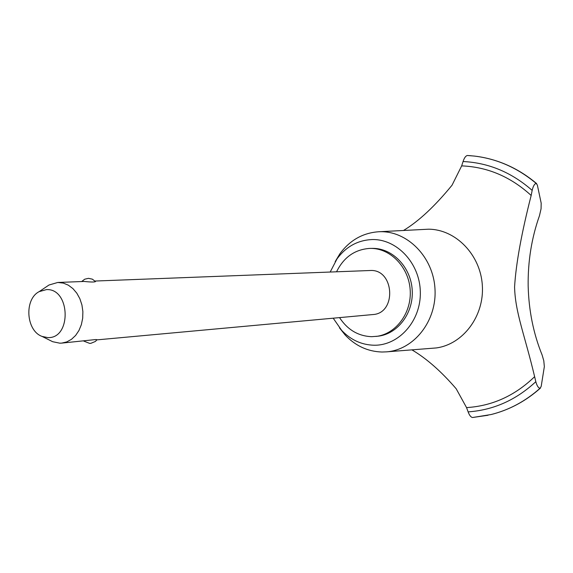<?xml version="1.0" encoding="UTF-8"?>
<svg xmlns="http://www.w3.org/2000/svg" width="573" height="573" viewBox="0 0 573 573"><rect width="100%" height="100%" fill="white"/><g stroke="black" fill="none" stroke-linecap="round" stroke-linejoin="round"><path stroke-width="0.86" d="M339.545 317.614C347.546 329.776 358.254 336.129 371.676 336.68L378.037 336.193C397.891 334.038 413.806 312.801 412.195 289.881C410.827 266.954 392.297 247.951 372.335 248.381L369.757 248.41C354.816 249.456 343.757 257.248 336.566 271.788M375.974 336.444C395.864 334.274 411.808 312.987 410.189 290.01C408.821 267.025 390.256 247.98 370.258 248.403M339.46 327.835L345.19 335.055C355.518 345.913 367.78 351.564 381.962 352.015L386.424 351.865C414.093 349.91 437.034 320.794 434.979 288.828C433.288 256.847 407.088 230.518 379.362 231.728L378.617 231.757C362.766 232.917 349.859 240.252 339.904 253.76L335.162 261.66M333.2 318.194L341.673 330.385C350.755 339.918 361.513 344.86 373.933 345.225C398.908 345.784 421.119 320.851 420.324 291.986C419.916 263.122 396.631 238.533 371.641 239.571C357.48 240.352 345.942 246.784 337.024 258.853L330.198 272.032M386.424 351.865L436.261 347.94C463.106 344.359 484.479 315.924 482.33 285.325C480.496 254.706 455.628 229.279 428.547 229.2L378.617 231.757M411.987 349.902C426.591 358.533 441.325 371.49 456.194 388.781L466.551 407.596L468.127 411.88C469.43 415.375 470.906 417.251 472.553 417.509L491.061 414.544C509.125 410.017 525.455 401.258 540.038 388.279C538.341 387.993 536.937 385.801 535.819 381.69L534.623 376.676C524.667 334.696 515.206 312.65 514.575 286.93C515.965 263.773 521.494 233.283 531.164 195.465L532.167 190.394C533.126 186.225 534.451 183.89 536.142 183.381L537.352 185.05L541.177 203.129L541.07 208.765L539.48 215.677C531.608 237.902 527.833 261.331 528.163 285.97C528.786 310.602 533.434 333.615 542.122 355.009L543.791 360.775L544.343 366.641L541.184 386.41M536.142 183.381C517.562 167.853 496.934 158.75 474.265 156.064L467.41 155.491C465.734 155.813 464.288 157.826 463.07 161.529L461.666 165.883L452.047 185.194C434.95 206.122 418.799 221.199 403.593 230.425M95.003 281.042L370.237 270.506C394.425 268.895 396.967 313.531 372.751 314.563L96.93 339.875M81.674 281.551L84.697 279.209L88.428 278.335L92.325 279.151L95.476 281.565C94.674 282.188 90.921 282.152 84.238 281.458L83.45 281.486M46.413 286.758L48.977 285.025L57.758 282.468L63.359 283.098L68.345 285.175L72.9 288.584L76.803 293.168L79.862 298.712L81.925 304.943L82.877 311.562L82.691 318.237L81.359 324.647L78.959 330.485L75.615 335.456L71.475 339.323L66.762 341.916L61.698 343.112L59.814 343.184L52.659 341.701L49.894 340.319M61.698 343.112L95.77 339.545L97.059 339.703L95.362 341.465L90.863 343.327L89.639 343.385L83.78 341.085M46.42 289.616L39.179 291.628C23.987 299.271 26.036 330.814 42.087 336.423L47.717 337.583C71.818 339.03 70.465 288.104 46.42 289.616M491.097 414.537L494.198 413.72C511.095 408.964 526.394 400.484 540.103 388.265L540.038 388.279M541.177 386.41L540.103 388.265M536.199 183.389C518.558 168.612 498.99 159.638 477.481 156.472L474.301 156.064M531.164 195.465C510.715 176.778 487.551 166.915 461.666 165.883M466.551 407.596C492.279 406.006 514.969 395.692 534.623 376.676M468.127 411.88C493.503 410.096 516.072 400.033 535.819 381.69M532.167 190.394C511.653 172.387 488.619 162.768 463.07 161.529M42.087 336.423L52.659 341.701M39.179 291.628L48.977 285.025M83.823 281.465L57.758 282.468M472.553 417.509L488.031 415.253M540.518 388.021C526.723 400.341 511.281 408.907 494.198 413.72M477.481 156.472C499.198 159.688 518.916 168.713 536.629 183.568M467.41 155.491L471.171 155.749M341.673 330.385L345.19 335.055M337.024 258.853L339.904 253.76"/></g></svg>

